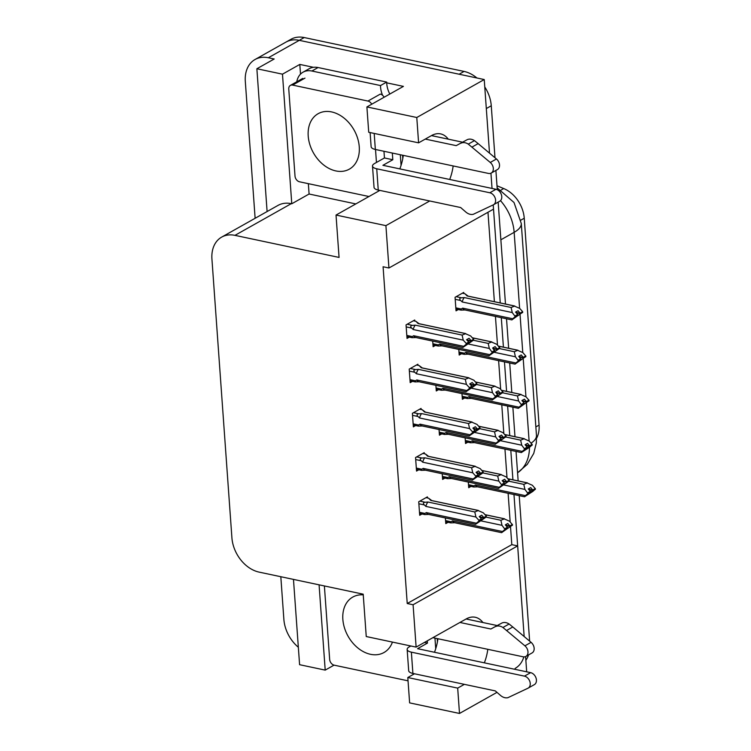 <?xml version="1.0" encoding="UTF-8"?>
<svg xmlns="http://www.w3.org/2000/svg" width="751" height="751" viewBox="0 0 751 751"><rect width="100%" height="100%" fill="white"/><g stroke="black" fill="none" stroke-linecap="round" stroke-linejoin="round"><path stroke-width="1.13" d="M437.927 638.744A33.382 19.104 -78 0 1 434.472 652.262M484.348 662.833A33.382 19.104 102 0 0 487.803 649.315M403.278 155.373A33.382 19.104 -78 0 1 399.823 168.891M449.699 179.461A33.382 19.104 102 0 0 453.153 165.943M448.272 139.16A33.382 19.104 102 0 0 440.612 133.894A33.382 19.104 102 0 0 431.468 135.602L418.598 142.84L416.786 117.503L484.235 79.54L489.511 153.157L486.31 108.557L491.267 105.769L494.993 157.748M500.25 302.935L493.219 204.892L493.52 209.135L388.943 267.994L385.911 225.638L429.722 200.977M490.947 173.19L492.036 188.435L490.947 173.19M388.943 267.994L383.085 266.755L407.23 603.513L511.807 544.653L510.52 526.808M510.173 521.983L508.117 493.294M507.009 477.758L504.954 449.07M503.837 433.543L501.781 404.855M500.673 389.328L498.617 360.64M497.5 345.113L495.444 316.424M494.383 301.695L487.981 212.261M511.807 544.653L517.664 545.893L524.16 636.529L513.975 494.533M525.597 656.571L526.686 671.816M255.124 218.278L245.314 81.446A31.298 22.924 60.6 0 1 255.068 59.489L286.009 42.075A31.298 22.924 60.6 0 1 299.283 40.338L484.235 79.54M355.824 203.925L309.093 194.011L308.351 183.666M300.503 74.133L299.809 64.417L313.449 67.308M386.718 82.845L403.418 86.384L366.901 106.933L368.722 132.27L418.598 142.84M293.472 579.397L299.593 664.691L325.202 670.117L319.081 584.822M325.202 670.117L334.045 665.142M309.093 194.011L291.773 203.765L282.479 74.171L299.809 64.417M291.773 203.765L291.266 203.662A31.298 22.924 -119.4 0 0 278.001 205.408L221.686 237.1A31.298 22.924 -119.4 0 0 211.932 259.048L231.909 537.772A31.298 22.924 -119.4 0 0 259.095 572.112L363.202 594.182L366.244 636.538L416.12 647.109L413.088 604.752L517.664 545.893M282.479 74.171L256.87 68.745L267.103 211.538M255.068 59.489A31.298 22.924 60.6 0 1 268.342 57.752L274.199 58.991L256.87 68.745M298.335 647.24A31.298 22.924 60.6 0 1 283.869 619.359L280.818 576.712M416.786 117.503L366.901 106.933M496.974 692.366L459.499 713.45L409.624 702.88L407.802 677.533L414.486 673.778M482.921 622.532A33.382 19.104 102 0 0 475.261 617.266A33.382 19.104 102 0 0 466.118 618.974L416.12 647.109M459.499 713.45L457.688 688.113L464.371 684.349M379.837 190.407L336.026 215.058L339.067 257.424L234.96 235.354A31.298 22.924 -119.4 0 0 221.686 237.1M407.23 603.513L413.088 604.752M336.026 215.058L385.911 225.638M497.002 185.797L503.724 188.557A28.162 20.634 60.6 0 1 524.245 218.231L539.068 425.113A28.162 20.634 60.6 0 1 536.58 438.321M424.296 453.726L424.221 452.656L415.556 457.537L416.533 471.074L418.833 469.779M421.133 409.511L421.058 408.441L412.393 413.313L413.36 426.859L415.66 425.564M417.96 365.296L417.885 364.226L409.22 369.098L410.187 382.644L412.487 381.348M414.787 321.071L414.712 320.01L406.047 324.883L407.023 338.419L409.323 337.124M427.469 497.941L427.394 496.88L418.729 501.752L419.696 515.289L421.996 513.994M442.217 473.75L442.621 479.391L444.921 478.096M439.044 429.525L439.448 435.176L441.748 433.881M435.88 385.31L436.284 390.961L438.584 389.666M432.707 341.095L433.111 346.737L435.411 345.441M445.381 517.965L445.794 523.607L448.094 522.311M465.132 437.842L465.536 443.494L467.835 442.198M461.968 393.627L462.372 399.279L464.672 397.983M458.795 349.412L459.199 355.054L461.499 353.759M463.799 293.491L463.724 292.421L455.059 297.302L456.035 310.839L458.335 309.543M468.305 482.067L468.708 487.709L471.008 486.413M457.688 688.113L407.802 677.533M523.841 656.89A31.298 22.924 60.6 0 1 515.111 668.428M501.302 317.664L503.414 347.159M504.475 361.879L506.587 391.374M507.638 406.094L509.751 435.589M510.811 450.318L512.924 479.805M464.08 71.429L304.23 37.55A31.298 22.924 60.6 0 0 290.966 39.296L286.009 42.075A31.298 22.924 60.6 0 1 299.283 40.338L459.124 74.218L464.08 71.429A31.298 22.924 60.6 0 1 476.923 77.991M484.761 86.938A31.298 22.924 60.6 0 1 491.267 105.769M495.895 170.421L497.284 189.731M498.166 202.122L505.479 304.042M506.531 318.771L508.643 348.267M509.704 362.986L511.816 392.482M512.867 407.211L514.979 436.697M516.04 451.426L518.152 480.912M519.213 495.641L529.633 641.129M528.526 654.928A31.298 22.924 60.6 0 1 525.86 660.307M530.431 492.093L535.369 489.126L532.788 491.445L524.517 496.768L477.364 486.77A7.097 4.055 -78 0 1 475.345 485.015L473.956 485.869L468.493 484.705M532.91 490.722L535.379 489.333M528.873 489.671L532.891 490.525M534.843 489.023L535.369 489.126M507.958 478.809L526.639 482.771L532.346 485.249L535.341 488.741L532.863 490.131L530.722 487.587L528.253 488.976L530.375 491.323L530.431 492.121L528.582 493.623L531.06 492.234M528.451 489.201L532.863 490.131M535.322 488.535L532.853 489.934M504.081 485.015L524.921 489.427L523.794 484.367L527.455 482.884L507.892 478.744M523.794 484.367L509.018 481.241M524.921 489.427L527.953 493.51L530.431 492.121M527.897 492.722L530.375 491.323M477.852 486.817L473.731 486.986L473.956 485.869M524.686 496.749L525.362 495.622L475.345 485.015M527.953 493.51L525.362 495.622M481.156 520.912L502.006 525.334L505.038 529.408L508.136 528.131L512.445 525.033L501.593 532.666L454.439 522.668A7.097 4.055 -78 0 1 452.421 520.912L451.032 521.767L445.578 520.612M509.985 526.629L512.464 525.231M505.958 525.569L509.976 526.423M511.929 524.921L512.445 525.033M485.033 514.707L503.724 518.669L509.431 521.147L512.417 524.639L509.948 526.038L507.807 523.485L505.329 524.883L507.451 527.23L507.507 528.019L505.667 529.521L508.136 528.131M505.526 525.099L509.948 526.038M512.407 524.442L509.929 525.831M502.006 525.334L500.879 520.274L504.531 518.791L484.977 514.642M500.879 520.274L486.104 517.139M504.982 528.62L507.451 527.23M454.937 522.724L450.807 522.884L451.032 521.767M501.762 532.647L502.447 531.52L452.421 520.912M505.038 529.408L502.447 531.52M426.033 497.641L428.558 498.176L430.802 500.429L477.636 510.351L483.334 512.83L486.319 516.125L483.841 517.514L481.72 515.167L479.241 516.566L481.363 518.913L478.894 520.302L478.95 521.091L486.376 516.913L475.505 524.348L428.352 514.351A7.097 4.055 -78 0 1 426.333 512.595L424.944 513.449L419.48 512.295M483.897 518.312L486.376 516.913M483.879 518.106L479.87 517.251M485.841 516.604L486.357 516.716M486.319 516.125L483.841 517.514M479.438 516.782L483.851 517.721M428.558 498.176L431.806 500.588M418.87 503.78L424.334 504.935L425.892 506.409L475.909 517.017L474.792 511.957L478.443 510.473L431.29 500.476A7.097 4.055 102 0 0 430.802 500.429M424.334 504.935C422.869 503.414 423.151 502.522 425.188 502.25L419.847 501.124M425.892 506.409A7.097 4.055 -78 0 1 427.957 502.025L425.188 502.25M474.792 511.957L427.957 502.025M481.363 518.913L481.419 519.701L479.57 521.203L482.048 519.814M428.849 514.407L424.719 514.566L424.944 513.449M475.674 524.329L476.359 523.203L426.333 512.595M478.95 521.091L476.359 523.203M475.909 517.017L478.894 520.302M527.258 447.878L532.196 444.911L529.624 447.22L521.344 452.553L474.191 442.555A7.097 4.055 -78 0 1 472.172 440.799L470.783 441.644L465.32 440.49M529.737 446.507L532.215 445.118M525.709 445.456L529.718 446.301M531.68 444.799L532.196 444.911M504.785 434.594L523.475 438.556L529.183 441.034L532.168 444.526L529.69 445.916L527.559 443.372L525.08 444.761L527.202 447.108L527.258 447.906L525.418 449.408L527.887 448.009M525.278 444.986L529.69 445.916M532.159 444.32L529.68 445.719M500.908 440.799L521.748 445.212L520.631 440.152L524.282 438.668L504.728 434.519M520.631 440.152L505.855 437.016M521.748 445.212L524.789 449.295L527.258 447.906M524.733 448.497L527.202 447.108M474.688 442.602L470.558 442.771L470.783 441.644M521.513 452.534L522.198 451.398L472.172 440.799M524.789 449.295L522.198 451.398M497.744 396.575L518.584 400.996L521.616 405.08L524.724 403.794L529.023 400.696L518.35 408.319L471.018 398.34A7.097 4.055 -78 0 1 469 396.584L467.61 397.429L462.156 396.275M526.564 402.292L529.042 400.893M522.536 401.241L526.554 402.085M528.507 400.583L529.023 400.696M501.612 390.37L520.302 394.331L526.01 396.819L529.004 400.311L526.526 401.701L524.386 399.156L521.907 400.546L524.038 402.893L524.095 403.681L522.245 405.183L524.724 403.794M522.114 400.762L526.526 401.701M528.986 400.105L526.507 401.494M518.584 400.996L517.458 395.937L521.119 394.453L501.555 390.304M517.458 395.937L502.682 392.801M521.56 404.282L524.038 402.893M471.515 398.387L467.394 398.546L467.61 397.429M518.35 408.319L519.025 407.183L469 396.584M521.616 405.08L519.025 407.183M494.571 352.36L515.411 356.781L518.443 360.855L521.551 359.579L525.86 356.481L515.008 364.113L467.854 354.115A7.097 4.055 -78 0 1 465.836 352.36L464.447 353.214L458.983 352.059M523.4 358.077L525.869 356.678M519.363 357.016L523.381 357.87M525.334 356.368L525.86 356.481M498.448 346.155L517.139 350.116L522.837 352.595L525.831 356.087L523.353 357.485L521.213 354.932L518.744 356.331L520.922 359.466L519.072 360.968L521.551 359.579M518.941 356.547L523.353 357.485M525.813 355.89L523.344 357.279M515.411 356.781L514.294 351.721L517.946 350.238L498.382 346.089M514.294 351.721L499.509 348.586M518.387 360.067L520.865 358.678M468.342 354.172L464.221 354.331L464.447 353.214M515.177 364.094L515.853 362.968L465.836 352.36M518.443 360.855L515.853 362.968M422.869 453.426L425.385 453.961L427.629 456.204L474.463 466.136L480.171 468.615L483.146 471.91L480.668 473.299L478.547 470.952L476.068 472.341L478.199 474.688L475.721 476.087L475.777 476.876L483.203 472.698L472.332 480.133L425.179 470.135A7.097 4.055 -78 0 1 423.16 468.38L421.771 469.234L416.317 468.07M480.724 474.088L483.203 472.698M480.715 473.89L476.697 473.036M482.668 472.388L483.184 472.492M483.146 471.91L480.668 473.299M476.275 472.567L480.687 473.505M425.385 453.961L428.633 456.364M415.707 459.565L421.161 460.72L422.719 462.194L472.745 472.792L471.619 467.732L475.28 466.249L428.126 456.261A7.097 4.055 102 0 0 427.629 456.204M421.161 460.72C419.696 459.199 419.978 458.307 422.015 458.035L416.683 456.908M422.719 462.194A7.097 4.055 -78 0 1 424.784 457.81L422.015 458.035M471.619 467.732L424.784 457.81M478.199 474.688L478.256 475.486L476.406 476.988L478.885 475.599M425.676 470.192L421.555 470.351L421.771 469.234M472.51 480.114L473.186 478.988L423.16 468.38M475.777 476.876L473.186 478.988M472.745 472.792L475.721 476.087M419.696 409.201L422.222 409.736L424.465 411.989L471.29 421.921L476.998 424.399L479.973 427.685L477.505 429.084L475.374 426.737L472.905 428.126L475.026 430.473L472.548 431.863L472.604 432.66L480.03 428.483L469.168 435.918L422.015 425.92A7.097 4.055 -78 0 1 419.997 424.165L418.607 425.01L413.144 423.855M477.561 429.872L480.03 428.483M477.542 429.675L473.524 428.821M479.495 428.164L480.02 428.277M479.973 427.685L477.505 429.084M473.102 428.352L477.514 429.281M422.222 409.736L425.47 412.149M412.534 415.341L417.997 416.505L419.546 417.978L469.572 428.577L468.455 423.517L472.107 422.034L424.953 412.046A7.097 4.055 102 0 0 424.465 411.989M417.997 416.505C416.523 414.984 416.814 414.083 418.851 413.82L413.51 412.684M419.546 417.978A7.097 4.055 -78 0 1 421.621 413.594L418.851 413.82M468.455 423.517L421.621 413.594M475.026 430.473L475.083 431.271L473.233 432.773L475.712 431.374M422.503 425.967L418.382 426.136L418.607 425.01M469.337 435.899L470.013 434.773L419.997 424.165M472.604 432.66L470.013 434.773M469.572 428.577L472.548 431.863M416.523 364.986L419.049 365.521L421.292 367.774L468.126 377.697L473.834 380.184L476.81 383.47L474.332 384.859L472.21 382.522L469.732 383.911L471.853 386.258L469.384 387.647L469.441 388.445L476.866 384.268L465.995 391.693L418.842 381.705A7.097 4.055 -78 0 1 416.824 379.95L415.434 380.795L409.98 379.64M474.388 385.657L476.866 384.268M474.369 385.451L470.361 384.606M476.331 383.949L476.847 384.061M476.81 383.47L474.332 384.859M469.929 384.127L474.35 385.066M419.049 365.521L422.297 367.934M409.37 371.125L414.824 372.289L416.383 373.754L466.409 384.362L465.282 379.302L468.934 377.819L421.79 367.821A7.097 4.055 102 0 0 421.292 367.774M414.824 372.289C413.36 370.759 413.641 369.868 415.678 369.605L410.337 368.469M416.383 373.754A7.097 4.055 -78 0 1 418.448 369.37L415.678 369.605M465.282 379.302L418.448 369.37M471.853 386.258L471.91 387.047L470.07 388.558L472.539 387.159M419.34 381.752L415.219 381.912L415.434 380.795M466.164 391.684L466.85 390.548L416.824 379.95M469.441 388.445L466.85 390.548M466.409 384.362L469.384 387.647M413.36 320.771L415.876 321.306L418.119 323.559L464.953 333.482L470.661 335.969L473.637 339.255L471.159 340.644L469.037 338.297L466.568 339.696L468.69 342.043L466.211 343.432L466.268 344.23L473.693 340.043L462.823 347.478L415.678 337.481A7.097 4.055 -78 0 1 413.651 335.735L412.261 336.579L406.807 335.425M471.215 341.442L473.693 340.043M471.206 341.236L467.188 340.381M473.158 339.734L473.684 339.846M473.637 339.255L471.159 340.644M466.765 339.912L471.177 340.851M415.876 321.306L419.124 323.719M406.197 326.91L411.651 328.065L413.21 329.539L463.236 340.147L462.109 335.087L465.77 333.604L418.617 323.606A7.097 4.055 102 0 0 418.119 323.559M411.651 328.065C410.187 326.544 410.468 325.652 412.506 325.38L407.173 324.254M413.21 329.539A7.097 4.055 -78 0 1 415.275 325.155L412.506 325.38M462.109 335.087L415.275 325.155M468.69 342.043L468.746 342.832L466.897 344.334L469.375 342.944M416.167 337.537L412.046 337.697L412.261 336.579M463.001 347.46L463.677 346.333L413.651 335.735M466.268 344.23L463.677 346.333M463.236 340.147L466.211 343.432M370.112 132.561L371.125 146.708A10.43 3.849 -4.1 0 0 375.34 149.449L488.413 173.415A6.665 4.881 60.6 0 0 491.238 173.049A6.665 4.881 60.6 0 0 490.262 162.46L468.277 144.117L474.463 140.634L478.152 143.619L496.449 158.977L490.262 162.46M392.332 153.054L392.811 159.738L382.916 165.304L495.989 189.28L489.802 192.763A6.665 4.881 60.6 0 1 495.247 198.283A6.665 4.881 60.6 0 1 493.51 204.741A6.665 4.881 60.6 0 1 493.304 204.854L473.308 214.288A10.43 7.641 60.6 0 1 465.798 212.007L460.645 207.529L378.251 190.069L376.73 168.787A10.43 3.849 175.9 0 1 372.505 166.055A10.43 3.849 175.9 0 1 374.542 163.53L384.446 157.963L392.811 159.738M383.968 151.28L384.446 157.963M318.077 67.534A20.859 15.283 -119.4 0 0 309.234 68.698L303.047 72.18A20.859 15.283 60.6 0 1 311.89 71.016L380.513 85.558L386.709 82.075L318.077 67.534L311.89 71.016M296.776 81.784A20.859 15.283 60.6 0 1 303.047 72.18M389.816 94.035A20.859 15.283 60.6 0 1 386.709 82.075M382.569 95.293A20.859 15.283 60.6 0 1 380.513 85.558M372.505 166.055L374.036 187.328A10.43 3.849 -4.1 0 0 378.251 190.069M489.802 192.763L376.73 168.787M499.49 201.371A6.665 4.881 -119.4 0 0 499.697 201.259A6.665 4.881 -119.4 0 0 501.433 194.8A6.665 4.881 -119.4 0 0 495.989 189.28M456.204 145.638L467.056 139.761L456.204 145.638L425.282 139.085M431.468 135.602L462.4 142.155M491.238 173.049L497.425 169.566A6.665 4.881 -119.4 0 0 496.449 158.977M467.056 139.761A10.43 7.641 60.6 0 1 474.463 140.634M460.87 143.244A10.43 7.641 60.6 0 1 468.277 144.117M471.957 147.102L478.152 143.619M432.886 637.674L523.062 656.787A6.665 4.881 60.6 0 0 525.888 656.421A6.665 4.881 60.6 0 0 524.911 645.832L502.926 627.489L509.112 624.006L512.802 626.991L531.098 642.349L524.911 645.832M427.3 640.819L427.46 643.109L417.565 648.676L530.638 672.652L524.451 676.135A6.665 4.881 60.6 0 1 529.896 681.655A6.665 4.881 60.6 0 1 528.16 688.113A6.665 4.881 60.6 0 1 527.953 688.226L507.958 697.66A10.43 7.641 60.6 0 1 500.448 695.379L495.294 690.901L412.9 673.44L411.37 652.159A10.43 3.849 175.9 0 1 407.155 649.427A10.43 3.849 175.9 0 1 409.192 646.902L410.825 645.991M424.39 642.452L427.46 643.109M407.155 649.427L408.685 670.699A10.43 3.849 -4.1 0 0 412.9 673.44M524.451 676.135L411.37 652.159M534.139 684.743A6.665 4.881 -119.4 0 0 534.346 684.63A6.665 4.881 -119.4 0 0 536.083 678.172A6.665 4.881 -119.4 0 0 530.638 672.652M490.854 629.009L501.706 623.133L490.854 629.009L459.931 622.457M466.118 618.974L497.049 625.527M525.888 656.421L532.074 652.938A6.665 4.881 -119.4 0 0 531.098 642.349M501.706 623.133A10.43 7.641 60.6 0 1 509.112 624.006M495.519 626.616A10.43 7.641 60.6 0 1 502.926 627.489M506.606 630.474L512.802 626.991M331.623 111.927A31.814 23.309 60.6 0 1 357.626 138.287A31.814 23.309 60.6 0 1 349.337 169.153A31.814 23.309 60.6 0 1 335.847 170.928A31.814 23.309 60.6 0 1 309.844 144.567A31.814 23.309 60.6 0 1 318.133 113.701A31.814 23.309 60.6 0 1 331.623 111.927M368.976 196.518L299.536 181.798A5.219 3.821 60.6 0 1 295.012 176.081L288.769 89.04A5.219 3.821 60.6 0 1 290.393 85.379A5.219 3.821 60.6 0 1 292.608 85.088L367.924 101.056A5.219 3.821 60.6 0 1 371.717 104.22M375.519 149.487L376.448 162.46M378.429 190.106L378.504 191.158M367.924 101.056L380.306 94.091A5.219 3.821 60.6 0 1 384.09 97.254M392.435 642.096A31.814 23.309 60.6 0 1 383.986 652.525A31.814 23.309 60.6 0 1 370.496 654.299A31.814 23.309 60.6 0 1 344.493 627.939A31.814 23.309 60.6 0 1 352.773 597.073A31.814 23.309 60.6 0 1 363.259 594.867M408.046 680.828L334.186 665.17A5.219 3.821 60.6 0 1 329.661 659.453L324.385 585.949M413.078 673.478L413.153 674.529M512.248 312.557L511.121 307.497L464.287 297.574A7.097 4.055 102 0 0 462.222 301.958L512.248 312.557L515.28 316.64L518.378 315.364L522.687 312.256L511.835 319.898L464.681 309.9A7.097 4.055 -78 0 1 462.663 308.145L461.274 308.999L455.819 307.835M520.227 313.852L522.705 312.463M516.2 312.801L520.218 313.655M522.17 312.153L522.687 312.256M511.121 307.497L514.773 306.014L467.629 296.025A7.097 4.055 102 0 0 467.131 295.969L513.966 305.901L519.673 308.379L522.649 311.674L520.19 313.27L518.049 310.717L515.571 312.106L517.692 314.453L517.749 315.251L515.909 316.753L518.378 315.364M515.768 312.332L520.19 313.27M522.649 311.674L520.171 313.064M462.363 293.19L464.888 293.725L468.136 296.129M464.888 293.725L467.131 295.969M515.224 315.852L517.692 314.453M464.287 297.574L461.518 297.8C459.481 298.072 459.199 298.964 460.663 300.484L462.222 301.958M465.179 309.956L461.058 310.116L461.274 308.999M512.004 319.879L512.689 318.753L462.663 308.145M515.28 316.64L512.689 318.753M477.993 476.697L498.833 481.109L501.865 485.193L504.972 483.916L509.281 480.809L498.42 488.45L451.276 478.453A7.097 4.055 -78 0 1 449.248 476.697L447.859 477.552L442.405 476.387M506.812 482.405L509.291 481.015M502.785 481.353L506.803 482.208M508.756 480.706L509.281 480.809M481.86 470.492L500.551 474.454L506.258 476.932L509.253 480.424L506.775 481.823L504.634 479.269L502.166 480.659L504.287 483.006L504.343 483.804L502.494 485.306L504.972 483.916M502.363 480.884L506.775 481.823M509.234 480.218L506.756 481.616M498.833 481.109L497.706 476.05L501.368 474.566L481.804 470.426M497.706 476.05L482.931 472.923M501.809 484.404L504.287 483.006M451.764 478.5L447.634 478.669L447.859 477.552M498.598 488.432L499.274 487.305L449.248 476.697M501.865 485.193L499.274 487.305M474.82 432.482L495.66 436.894L498.692 440.978L501.799 439.692L506.108 436.594L495.256 444.235L448.103 434.238A7.097 4.055 -78 0 1 446.085 432.482L444.695 433.327L439.232 432.172M503.649 438.19L506.118 436.8M499.622 437.138L503.63 437.983M505.592 436.481L506.108 436.594M478.697 426.277L497.387 430.239L503.086 432.717L506.08 436.209L503.602 437.598L501.471 435.054L498.993 436.444L501.114 438.791L501.17 439.588L499.321 441.09L501.799 439.692M499.19 436.669L503.602 437.598M506.061 436.002L503.592 437.401M495.66 436.894L494.543 431.834L498.195 430.351L478.631 426.211M494.543 431.834L479.758 428.699M498.636 440.18L501.114 438.791M448.591 434.285L444.461 434.454L444.695 433.327M495.425 444.216L496.111 443.09L446.085 432.482M498.692 440.978L496.111 443.09M471.656 388.258L492.496 392.679L495.529 396.763L498.626 395.477L502.935 392.379L492.262 400.001L444.93 390.022A7.097 4.055 -78 0 1 442.912 388.267L441.522 389.112L436.068 387.957M500.476 393.975L502.954 392.585M496.449 392.923L500.466 393.768M502.419 392.266L502.935 392.379M475.524 382.052L494.214 386.014L499.922 388.502L502.907 391.994L500.438 393.383L498.298 390.839L495.82 392.229L498.007 395.364L496.158 396.866L498.626 395.477M496.017 392.444L500.438 393.383M502.898 391.787L500.419 393.177M492.496 392.679L491.37 387.619L495.031 386.136L475.467 381.987M491.37 387.619L476.594 384.484M495.472 395.965L497.941 394.575M445.427 390.069L441.297 390.238L441.522 389.112M492.262 400.001L492.938 398.865L442.912 388.267M495.529 396.763L492.938 398.865M468.483 344.042L489.323 348.464L492.356 352.538L495.463 351.261L499.772 348.164L488.92 355.796L441.766 345.798A7.097 4.055 -78 0 1 439.739 344.042L438.349 344.897L432.895 343.742M497.312 349.759L499.781 348.361M493.276 348.699L497.293 349.553M499.246 348.051L499.772 348.164M472.36 337.837L491.041 341.799L496.749 344.287L499.744 347.769L497.265 349.168L495.125 346.615L492.656 348.013L494.834 351.149L492.985 352.651L495.463 351.261M492.853 348.229L497.265 349.168M499.725 347.572L497.246 348.962M489.323 348.464L488.197 343.404L491.858 341.921L472.295 337.772M488.197 343.404L473.421 340.269M492.299 351.75L494.778 350.36M442.255 345.854L438.124 346.023L438.349 344.897M489.089 355.777L489.765 354.65L439.739 344.042M492.356 352.538L489.765 354.65M268.342 57.752L304.23 37.55M234.96 235.354L291.266 203.662M539.068 425.113L535.857 426.915M503.724 188.557L501.124 190.022M524.245 218.231L520.903 220.109M519.608 308.332L514.153 232.322A36.508 13.462 -4.1 0 0 521.278 223.507L536.467 435.392A36.508 13.462 175.9 0 1 531.088 443.146M529.108 440.987L526.395 403.052M525.944 396.772L523.222 358.837M522.771 352.557L520.058 314.613M536.467 435.392L536.327 442.949L533.745 453.416L527.258 464.39L517.57 472.755A41.727 30.566 -119.4 0 0 529.455 447.343M500.87 239.804L514.153 232.322A41.727 30.566 -119.4 0 0 500.504 200.639M400.311 154.744L401.072 165.351M375.34 149.449L374.195 133.425M434.96 638.115L435.721 648.723M292.608 85.088L304.981 78.123M455.209 299.33L460.663 300.484M461.518 297.8L456.176 296.673M521.278 223.507L514.013 202.507L497.143 187.834M473.731 486.995L468.577 485.897M450.807 522.893L445.662 521.795M424.719 514.576L419.574 513.487M470.558 442.771L465.413 441.682M467.394 398.556L462.24 397.467M464.221 354.341L459.068 353.252M421.555 470.361L416.401 469.262M418.382 426.136L413.228 425.047M415.209 381.921L410.065 380.832M412.046 337.706L406.892 336.617M402.789 158.442L402.564 155.222M499.697 201.259L493.51 204.741M437.439 641.814L437.204 638.594M534.346 684.63L528.16 688.113M290.393 85.379L302.775 78.414M461.048 310.125L455.904 309.027M447.634 478.669L442.489 477.58M444.461 434.454L439.316 433.365M441.297 390.238L436.153 389.149M438.124 346.023L432.98 344.934"/></g></svg>
